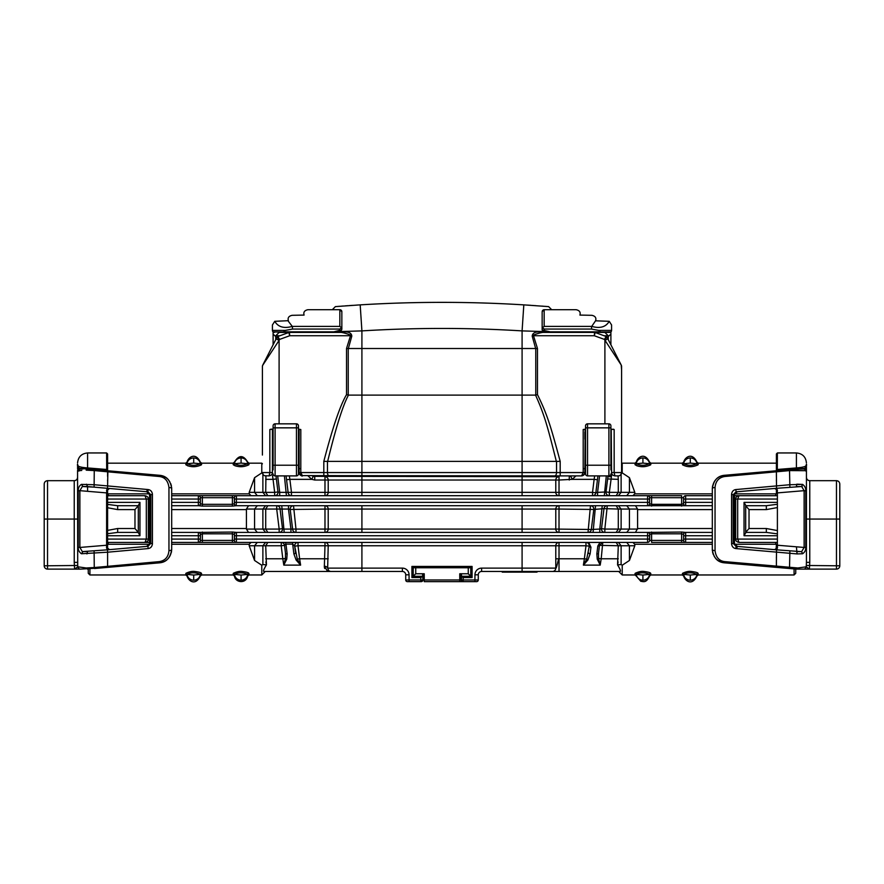<?xml version="1.0" encoding="UTF-8"?>
<svg xmlns="http://www.w3.org/2000/svg" width="884" height="884" viewBox="0 0 884 884"><rect width="100%" height="100%" fill="white"/><g stroke="black" fill="none" stroke-linecap="round" stroke-linejoin="round"><path stroke-width="1.33" d="M328.881 570.998L327.655 568.125L328.218 545.76A3.337 3.238 90 0 0 324.981 542.422L324.981 545.76L298.03 545.76L298.03 542.422L292.681 542.422L292.681 544.091L294.715 546.168A3.337 3.337 0 0 1 298.03 542.422M618.402 532.411L621.12 529.074L621.12 509.051L629.43 509.051L629.43 529.074L604.833 529.074L607.297 505.714L602.247 505.714L599.794 529.074L591.33 529.483L593.794 509.46L603.982 508.643L601.518 528.665L599.794 529.074L599.794 532.411L604.833 532.411L604.833 529.074L601.518 528.665A3.337 3.337 0 0 0 604.833 532.411M611.805 473.791L609.341 492.366L606.026 491.957L608.004 475.901L607.905 476.686L611.352 476.686L607.905 476.686M608.004 475.901L607.628 478.94L618.292 479.349L618.292 492.366L616.17 495.703M599.728 544.422A3.337 3.337 0 0 0 599.474 545.351L598.501 553.251L599.474 545.351A1.669 0.829 -173 0 1 597.816 545.992L596.844 553.881L597.23 559.13L600.203 565.119L601.186 558.776L598.545 558.456L600.203 565.119L583.396 565.119L587.871 560.036L590.125 553.881L590.943 547.207L588.744 542.422M232.404 532.035L236.404 532.411A2 2 0 0 0 234.404 534.411L234.404 540.422L202.37 540.422L202.37 542.422L198.359 542.422A2 2 0 0 0 200.37 540.422L200.513 534.411A2 1.856 90 0 0 198.668 532.411L232.404 532.035L232.404 542.422L236.404 542.422L171.684 542.422M149.54 542.422L108.257 542.422L149.54 542.422M281.278 542.422L281.211 545.76L284.526 545.351A3.337 3.337 0 0 0 281.211 542.422L281.41 542.422M585.97 542.422L585.97 545.76L589.285 546.168C589.131 543.759 588.026 542.511 585.97 542.422A3.337 3.337 0 0 0 585.97 542.422L586.015 542.422A3.337 3.337 0 0 1 586.799 542.533M587.352 542.422L588.169 542.422M593.44 542.422L600.921 542.422M601.849 542.422L602.789 542.422A3.337 3.337 0 0 0 601.021 542.931M712.316 532.411L685.641 532.411A2 2 0 0 0 683.63 534.411L683.63 540.422L649.596 540.422A2 2 0 0 1 647.596 542.422L236.404 542.422A2 2 0 0 1 234.404 540.422M649.596 540.422L649.74 534.411A2 1.856 90 0 0 647.895 532.411L681.63 532.035L681.63 542.422L685.641 542.422L651.596 542.422L651.596 533.803L681.63 533.803L683.63 534.411A2 2 0 0 1 685.641 532.411L685.641 542.422A2 2 0 0 1 683.63 540.422A2 2 0 0 0 685.641 542.422L712.316 542.422M736.074 497.471A3.337 3.337 0 0 0 735.676 499.04L735.676 539.085C735.565 540.798 736.681 541.914 739.013 542.422L775.743 542.422L775.743 544.257L776.395 544.246M776.395 499.04L737.687 499.04L737.687 539.085L739.013 542.422L776.395 542.422M171.684 495.703L236.404 495.703L232.404 495.703L232.404 504.322L202.37 504.322L200.37 503.714L200.37 497.703L202.37 497.703L202.37 506.101L198.668 505.714A2 1.856 -90 0 0 200.513 503.714M107.605 539.085L146.313 539.085L144.987 542.422C147.285 541.947 148.39 540.831 148.324 539.085L148.324 499.04C148.435 497.327 147.319 496.222 144.987 495.703L108.257 495.703L108.257 493.869L107.605 493.88M149.529 539.085L148.324 539.085A3.337 3.337 0 0 1 147.926 540.654A3.337 3.337 0 0 0 148.324 539.085L146.313 539.085L146.313 499.04L144.987 495.703L107.605 495.714M236.404 505.714A2 2 0 0 1 234.404 503.714L234.404 499.04L234.404 502.377L236.404 502.377L236.105 505.714L647.596 505.714L647.596 502.377L236.404 502.377L236.404 499.04L234.404 499.04L234.404 497.703A2 2 0 0 1 236.404 495.703L236.404 499.04L647.596 499.04L647.596 495.703L651.596 495.703L236.404 495.703A2 2 0 0 0 234.404 497.703L202.37 497.703L202.37 495.703L198.359 495.703A2 2 0 0 1 200.37 497.703M288.162 492.775L286.084 475.901L288.162 492.775A3.337 3.337 0 0 0 291.466 495.703L291.466 492.366L279.698 492.366L279.698 495.703L275.62 495.703M275.609 495.703L274.659 495.703L274.659 492.366L265.708 492.366L265.929 475.901M291.466 495.703L286.427 495.703L284.405 475.901M621.585 463.802L622.214 463.161L622.214 472.896L621.12 473.592L622.214 472.896L629.43 477.669L629.43 492.366L609.341 492.366L609.341 495.703A3.337 3.337 0 0 1 606.026 491.957L597.573 492.366L597.573 495.703L592.534 495.703L592.534 492.366L595.838 492.775L597.893 476.078M609.341 495.703L604.302 495.703L606.314 475.901M776.395 493.88L775.743 493.869L775.743 495.703L734.46 495.703L776.395 495.714M649.74 503.714A2 1.856 -90 0 1 647.895 505.714L685.332 505.714A2 1.856 -90 0 1 683.487 503.714L681.63 504.322L651.596 504.322L649.596 503.714A2 2 0 0 1 647.596 505.714L647.596 505.714A2 2 0 0 0 649.596 503.714L649.596 497.703L683.63 497.703A2 2 0 0 1 685.641 495.703L712.316 495.703M651.596 506.101L651.596 495.703L681.63 495.703L681.63 506.101M776.395 504.399L766.34 505.714L745.687 505.714L766.34 505.714L766.34 509.615L776.395 507.736M107.605 502.377L139.959 502.377L138.313 505.714L117.66 505.714L138.313 505.714L134.976 509.615L134.976 528.51L138.313 532.411L117.66 532.411L138.313 532.411L139.959 535.748L107.605 535.748M590.479 505.714L595.529 505.714L593.065 532.411L588.026 532.411L590.479 505.714A3.337 3.337 0 0 1 593.794 509.46L559.019 509.051L559.019 532.411A3.337 3.238 -90 0 1 555.782 529.074L522.09 529.074L522.09 509.051L555.782 509.051L555.782 529.074L591.33 529.483L593.794 509.46M293.521 505.714A3.337 3.337 0 0 0 290.206 509.46L292.67 529.483L290.206 509.46L288.471 509.051L290.935 529.074L284.206 529.074L282.482 528.665L280.018 508.643A3.337 3.337 0 0 0 276.703 505.714L276.703 509.051L288.471 509.051L288.471 505.714L293.521 505.714L295.974 529.074L290.935 529.074L290.935 532.411L295.974 532.411L295.974 529.074L324.981 529.074L324.981 505.714A3.337 3.238 90 0 1 328.218 509.051L522.09 509.051L522.09 505.714M276.305 505.736L281.753 505.714L284.206 532.411L279.167 532.411L279.167 529.074L265.708 529.074L265.708 509.051L267.83 505.714M171.684 505.714L198.359 505.714A2 2 0 0 0 200.37 503.714A2 2 0 0 1 198.359 505.714L198.359 495.703M712.316 499.04L683.63 499.04L683.63 497.703A2 2 0 0 1 685.641 495.703L685.641 505.714L712.316 505.714M629.43 477.669L634.811 492.366L634.789 493.869L632.889 495.703M682.68 464.94L686.382 466.321M687.664 466.52L688.249 466.586M696.89 462.056L698.205 463.161L698.205 464.476A1.337 1.304 180 0 1 696.89 463.382A6.674 6.519 180 0 0 690.305 457.956L690.305 463.106L683.873 463.702L683.73 462.056C684.713 457.614 691.918 451.58 696.89 462.056L696.747 463.702A1.337 1.271 -138.9 0 0 698.029 464.84L698.029 464.84C692.581 467.338 687.443 467.338 682.592 464.84L682.415 463.161L650.823 463.161L650.823 464.476A1.337 1.304 180 0 1 649.497 463.382L649.353 463.702C644.823 465.835 640.524 465.835 636.48 463.702L636.336 462.056C637.32 457.614 644.524 451.58 649.497 462.056L649.497 463.382A6.674 6.519 180 0 0 636.336 463.382A1.337 1.304 0 0 1 635.021 464.476L635.021 463.161L622.214 463.161M636.712 465.713L637.508 465.967M638.314 466.177L638.988 466.321M640.27 466.52L640.856 466.586M642.922 457.956L642.922 463.106L649.353 463.702A1.337 1.271 -138.9 0 0 650.646 464.84C645.198 467.338 640.049 467.338 635.198 464.84L635.021 464.476M795.744 571.628L795.744 569.064L795.744 573.296L794.075 574.965L794.075 568.92M89.925 568.92L89.925 574.965L185.795 574.965L185.795 573.661A1.337 1.304 -0 0 1 187.11 574.744A6.674 6.519 -0 0 0 193.695 580.18L193.695 575.031L200.127 574.423L200.27 576.081C195.265 586.578 188.115 580.49 187.11 576.081L187.253 574.423A1.337 1.271 41.1 0 0 185.972 573.285L185.972 573.285C189.474 571.661 192.436 571.064 194.856 571.484C198.801 571.97 200.988 572.567 201.408 573.285L201.585 574.965L233.177 574.965L233.177 573.661A1.337 1.304 -0 0 1 234.503 574.744A6.674 6.519 -0 0 0 241.078 580.18L241.078 575.031L247.52 574.423L247.664 576.081C245.984 584.125 235.21 582.644 234.503 576.081L234.647 574.423A1.337 1.271 41.1 0 0 233.354 573.285L233.354 573.285C236.868 571.661 239.829 571.064 242.238 571.484C246.194 571.97 248.382 572.567 248.802 573.285L248.979 574.965L261.786 574.965L261.786 565.241L262.88 564.544L266.438 564.887L265.708 545.76L267.83 542.422M621.12 564.544L622.214 565.241L621.12 564.544L621.12 545.76L629.43 545.76L629.43 560.467L622.214 565.241L621.12 564.544L617.562 564.887L618.292 545.76L621.12 545.76L618.402 542.422M616.17 532.411L618.292 529.074L618.292 509.051L621.12 509.051L618.402 505.714M314.737 480.023L314.737 476.686L313.201 476.343L559.019 476.686A3.337 3.238 -90 0 0 555.782 480.023L555.782 492.366L328.218 492.366A3.337 3.238 90 0 1 324.981 495.703L324.981 480.023L328.218 480.023A3.337 3.238 90 0 0 324.981 476.686L324.981 480.023L314.737 480.023L311.776 479.349L308.063 475.901M575.937 475.901L572.224 479.349L559.019 480.023L559.019 495.703A3.337 3.238 -90 0 1 555.782 492.366L592.534 492.366L594.125 479.349L597.44 479.758L597.849 476.432M254.57 560.467L249.189 545.76L254.57 545.76L254.57 560.467L261.786 565.241L262.88 564.544L262.88 545.76L265.598 542.422M267.83 495.703L265.708 492.366L262.88 492.366L262.88 474.255M267.83 532.411L265.708 529.074L262.88 529.074L262.88 509.051L265.598 505.714M265.056 567.163L266.427 564.898C263.741 569.285 262.924 571.473 263.973 571.462C265.73 571.462 265.73 571.462 263.973 571.462L263.94 571.462M328.406 570.688L330.539 571.462L263.973 571.462M330.539 571.462L402.386 571.462A3.337 3.337 0 0 1 405.723 574.799L405.723 579.97A1.669 1.669 0 0 0 407.391 581.639L420.828 581.639A1.669 1.669 -90 0 0 422.497 579.97L420.828 579.97L420.828 581.639M329.842 571.384L327.202 570.732L324.362 566.169L324.981 545.76L555.782 545.76A3.337 3.238 90 0 1 559.019 542.422L559.019 545.76L555.782 545.76L555.782 568.125L522.09 568.125L522.09 542.422M296.129 560.036A1.669 0.707 144.6 0 0 297.3 559.064L294.715 546.168L295.532 552.843A1.669 0.829 173 0 1 293.875 553.881L296.129 560.036L300.615 565.119L299.621 558.776L297.3 559.064L300.615 565.119L283.797 565.119L285.455 558.456L282.814 558.776L283.797 565.119L286.77 559.13L287.156 553.881A1.669 0.829 -7 0 1 285.499 553.251L284.526 545.351L285.952 544.091L285.41 542.422M285.499 553.251L285.455 558.456A1.669 0.807 17.7 0 0 286.77 559.13M281.222 542.422L283.057 542.986A3.337 3.337 0 0 0 282.758 542.798M587.871 560.036A1.669 0.707 35.4 0 1 586.7 559.064L584.379 558.776L583.396 565.119L586.7 559.064L589.285 546.168A3.337 3.337 0 0 0 589.252 545.119M588.91 544.179A3.337 3.337 0 0 0 587.617 542.853M589.285 546.168A1.669 0.829 7 0 0 590.943 547.207M600.015 542.422L597.816 545.992M596.844 553.881A1.669 0.829 -173 0 0 598.501 553.251L598.545 558.456A1.669 0.807 162.3 0 1 597.23 559.13M618.292 558.776L601.186 558.776L602.789 542.422L599.474 545.351L618.292 545.76L616.17 542.422M618.071 475.901L618.292 479.349M618.402 495.703L621.12 492.366L621.12 474.255M632.889 542.422L634.789 544.257L634.811 545.76L629.43 545.76L626.712 542.422M739.013 495.703C736.715 496.189 735.61 497.294 735.676 499.04L737.687 499.04L739.013 495.703A3.337 3.337 0 0 0 738.416 495.758M634.811 492.366L629.43 492.366L626.712 495.703M634.811 545.76L629.43 560.467M635.452 532.411L637.607 528.51L637.585 509.051L635.452 505.714M776.395 533.726L766.34 532.411L745.687 532.411L766.34 532.411L766.34 528.51L776.395 530.389M618.712 571.462L622.214 574.965L622.214 565.241M622.214 574.965L635.021 574.965L635.021 573.661A1.337 1.304 -0 0 1 636.336 574.744A6.674 6.519 -0 0 0 642.922 580.18L642.922 575.031L649.353 574.423L649.497 576.081C646.215 583.462 643.176 581.451 640.801 581.296L636.336 576.081L636.491 574.423A1.337 1.271 41.1 0 0 635.198 573.285L635.198 573.285C638.734 571.661 641.707 571.064 644.104 571.484C648.027 571.97 650.215 572.567 650.646 573.285L650.823 574.965L682.415 574.965L682.415 573.661A1.337 1.304 -0 0 1 683.73 574.744A6.674 6.519 -0 0 0 690.305 580.18L690.305 575.031L696.747 574.423L696.89 576.081C691.885 586.578 684.735 580.49 683.73 576.081L683.873 574.423A1.337 1.271 41.1 0 0 682.592 573.285L682.592 573.285C686.094 571.661 689.056 571.064 691.465 571.484C695.421 571.97 697.609 572.567 698.029 573.285L698.205 574.965L794.075 574.965M642.922 580.18A6.674 6.519 -0 0 0 649.497 574.744A1.337 1.304 180 0 1 650.823 573.661L650.646 573.285A1.337 1.271 138.9 0 0 649.353 574.423C647.994 573.329 640.955 571.429 636.491 574.423L642.922 575.031M234.404 503.714L232.404 504.322L232.404 506.101L202.37 506.101M234.26 503.714A2 1.856 -90 0 0 236.105 505.714L232.404 506.101M246.415 509.051L254.57 509.051L254.57 529.074L246.415 529.074L246.415 509.051L248.548 505.714M280.018 508.643L282.482 528.665L279.167 529.074L276.703 509.051L254.57 509.051L257.288 505.714M262.415 463.802L261.786 463.161L261.786 472.896L262.88 473.592L261.786 472.896L254.57 477.669L249.189 492.366L249.211 493.869L251.111 495.703M254.57 477.669L254.57 492.366L257.288 495.703M249.189 545.76L249.211 544.257L251.111 542.422M265.708 558.776L282.814 558.776L281.211 545.76L254.57 545.76L257.288 542.422M107.605 542.422L108.257 542.422L108.257 544.257L107.605 544.246M107.605 530.389L117.66 528.51L117.66 532.411L107.605 533.726M246.415 529.074L248.548 532.411M647.596 542.422L647.596 532.411L236.105 532.411A2 1.856 90 0 0 234.26 534.411L234.404 534.411M200.513 534.411L202.37 533.803L232.404 533.803L234.26 534.411M198.359 542.422L198.359 532.411L171.684 532.411M594.545 476.686L594.125 479.349L572.224 479.349L570.799 476.343L569.462 476.675M585.539 468.863L583.915 468.675L585.363 468.675M599.595 475.901L597.573 492.366L595.838 492.775A3.337 3.337 0 0 1 592.534 495.703M277.687 475.901L279.698 492.366L277.974 491.957A3.337 3.337 0 0 1 274.659 495.703M249.189 492.366L262.88 492.366L265.598 495.703M149.529 506.488A3.337 3.337 0 0 0 148.324 509.051A3.337 0.564 180 0 0 149.518 509.482M149.518 528.643A3.337 0.564 0 0 0 148.324 529.074L148.324 529.074A3.337 3.337 0 0 0 149.529 531.638A3.337 3.337 0 0 1 148.324 529.074M236.404 532.411L236.404 539.085L649.596 539.085L649.596 535.748L234.404 535.748L234.404 539.085L236.404 539.085L236.404 542.422M647.596 495.703A2 2 0 0 1 649.596 497.703M683.63 499.04L683.487 503.714M685.641 505.714A2 2 0 0 1 683.63 503.714M647.596 532.411A2 2 0 0 1 649.596 534.411M649.74 534.411L651.596 533.803L651.596 532.035M681.63 532.035L685.332 532.411A2 1.856 90 0 0 683.487 534.411M649.596 499.04L649.596 502.377L647.596 502.377L647.596 499.04L649.596 499.04M637.585 529.074L629.43 529.074L626.712 532.411M522.09 532.411L522.09 529.074L324.981 529.074L324.981 532.411A3.337 3.238 90 0 0 328.218 529.074L328.218 509.051L290.206 509.46M559.019 505.714A3.337 3.238 -90 0 0 555.782 509.051L559.019 509.051L559.019 505.714M616.17 505.714L618.292 509.051L603.982 508.643A3.337 3.337 0 0 1 607.297 505.714L607.695 505.736M637.585 509.051L629.43 509.051L626.712 505.714M266.438 564.887L265.885 561.926M275.996 475.901L277.974 491.957L274.659 492.366L273.057 479.349L276.372 478.94L275.996 475.901M272.504 475.791L273.057 479.349L265.708 479.349M299.135 468.907L298.461 468.863M312.472 475.901L313.201 476.343L311.776 479.349L289.875 479.349L289.333 475.901M107.605 504.399L117.66 505.714L117.66 509.615L107.605 507.736M187.485 465.713L188.27 465.967M189.088 466.177L189.762 466.321M191.043 466.52L191.629 466.586M200.27 462.056L201.585 463.161L201.585 464.476A1.337 1.304 180 0 1 200.27 463.382A6.674 6.519 180 0 0 193.695 457.956L193.695 463.106L187.253 463.702L187.11 462.056C188.093 457.614 195.298 451.58 200.27 462.056L200.127 463.702A1.337 1.271 -138.9 0 0 201.408 464.84L201.408 464.84C195.972 467.338 190.822 467.338 185.972 464.84L185.795 463.161L107.605 463.161M234.868 465.713L235.663 465.967M236.47 466.177L237.144 466.321M238.426 466.52L239.012 466.586M247.664 462.056L248.979 463.161L248.979 464.476A1.337 1.304 180 0 1 247.664 463.382A6.674 6.519 180 0 0 241.078 457.956L241.078 463.106L234.647 463.702L234.503 462.056C238.89 454.829 243.277 454.829 247.664 462.056L247.509 463.702A1.337 1.271 -138.9 0 0 248.802 464.84L248.802 464.84C243.354 467.338 238.205 467.338 233.354 464.84L233.177 463.161L201.585 463.161M89.925 574.965L88.256 573.296L88.256 569.064M618.944 567.163L617.573 564.898L618.115 561.926M556.456 571.462L557.528 571.462M600.777 561.451L600.656 562.213M552.71 571.462L536.5 571.462M617.562 564.887C620.259 569.285 621.076 571.473 620.027 571.462C618.27 571.462 618.27 571.462 620.027 571.462L552.533 571.462L559.019 571.462L559.019 545.76L585.97 545.76L584.379 558.776L559.019 558.776C558.6 557.274 556.533 569.23 555.782 568.125A3.337 3.238 90 0 1 552.533 571.462L481.614 571.462A3.337 3.337 0 0 0 478.277 574.799L478.277 579.97A1.669 1.669 0 0 1 476.609 581.639L463.172 581.639L463.172 579.97L461.503 579.97A1.669 1.669 90 0 0 463.172 581.639L459.757 581.639L463.172 581.639M422.552 573.76L424.243 573.76L424.243 579.97L422.906 579.97A1.669 1.669 90 0 1 421.237 581.639A1.669 1.669 90 0 0 422.906 579.97L422.552 573.76L415.734 573.76L411.922 577.572L411.922 566.423L413.292 567.749L470.708 567.749L472.078 566.423L411.922 566.423M461.503 576.147L461.503 579.97L424.243 579.97L424.243 581.639L459.757 581.639L459.757 573.76L461.448 573.76L461.503 576.147L463.172 577.572L463.172 579.97L474.94 579.97L474.94 581.639M324.362 566.18A3.337 1.934 6.7 0 1 327.655 568.125L402.386 568.125A6.674 6.674 0 0 1 409.06 574.799L409.06 579.97L420.828 579.97L420.828 577.572L422.497 576.147M468.266 567.749L468.266 573.76L472.078 577.572L463.172 577.572M461.094 573.76L461.094 579.97A1.669 1.669 90 0 0 462.763 581.639M468.266 573.76L461.448 573.76M533.671 571.462L533.671 572.125L525.914 572.125L525.914 571.462L525.394 572.125L520.566 572.125L520.93 571.462L520.588 572.125M530.179 572.125L530.179 571.462L529.428 572.125M533.671 572.125L533.406 571.462L531.063 571.462L531.063 572.125L530.952 571.462L530.975 572.125M536.245 571.462L536.245 572.125L536.997 571.462L533.593 571.462M528.698 571.462L528.345 572.125M524.079 572.125L524.079 571.462L523.869 572.125M515.361 571.462L515.361 572.125L512.864 572.125M520.831 571.462L520.831 572.125L515.361 572.125M502.499 572.125L502.278 571.462L502.499 572.125M502.311 571.462L502.311 572.125L506.51 572.125M510.786 571.462L510.786 572.125L505.924 572.125L505.924 571.462M513.471 571.462L513.471 572.125L511.173 572.125L511.173 571.462M515.096 572.125L514.808 571.462M518.588 571.462L518.201 572.125M536.245 572.125L533.593 572.125M537.306 571.462L536.5 572.125M505.029 571.462L505.029 572.125M506.333 571.462L506.333 572.125M509.151 571.462L509.151 572.125M509.46 571.462L509.46 572.125M510.212 571.462L510.212 572.125M513.029 571.462L513.029 572.125M525.494 571.462L525.494 572.125M324.362 566.169L324.317 566.976M324.428 567.727L324.715 568.534M300.604 565.119L283.797 565.119L283.267 561.716M262.88 564.544L261.786 565.241M265.598 532.411L262.88 529.074L254.57 529.074L257.288 532.411M328.671 570.887A3.337 2.685 -61.4 0 0 327.202 570.732M588.468 552.843A1.669 0.829 7 0 0 590.125 553.881M415.734 567.749L415.734 573.76M585.539 468.619L584.91 468.675M585.539 468.122A2.674 2.674 0 0 1 584.865 468.498A2.674 2.674 0 0 0 585.539 468.122M571.44 475.957L569.263 476.686L569.263 480.023M522.09 476.686L559.019 476.686L559.019 480.023L522.09 480.023L522.09 475.901L581.528 475.901C583.661 475.603 584.766 474.487 584.865 472.564L585.131 429.182M138.313 505.261L138.313 532.875M138.313 505.781L138.313 532.345M144.987 542.422A3.337 3.337 0 0 0 145.584 542.367A3.337 3.337 0 0 1 144.987 542.422M193.695 463.106L200.127 463.702C195.585 465.835 191.298 465.835 187.253 463.702A1.337 1.271 -41 0 1 185.972 464.84M241.078 463.106L247.509 463.702C242.978 465.835 238.691 465.835 234.647 463.702A1.337 1.271 -41 0 1 233.354 464.84M299.135 468.498A2.674 2.674 90 0 1 298.925 468.409A2.674 2.674 90 0 0 299.135 468.498A2.674 2.674 0 0 1 298.461 468.122A2.674 2.674 90 0 0 298.516 468.166A2.674 2.674 90 0 1 298.461 468.122M361.91 495.703L361.91 480.023L328.218 480.023L328.218 492.366L291.466 492.366L289.875 479.349L286.56 479.758M734.482 509.482A3.337 0.564 180 0 0 735.676 509.051A3.337 3.337 0 0 0 734.471 506.488A3.337 3.337 0 0 1 735.676 509.051M736.56 541.339A3.337 3.337 0 0 1 736.096 540.71A3.337 3.337 0 0 0 736.56 541.339M776.395 539.085L735.676 539.085A3.337 3.337 0 0 0 735.786 539.914A3.337 3.337 0 0 1 735.676 539.085L734.471 539.085M734.471 531.638A3.337 3.337 0 0 0 735.676 529.074A3.337 0.564 0 0 0 734.482 528.643M198.359 532.411A2 2 0 0 1 200.37 534.411M147.44 496.786A3.337 3.337 0 0 1 147.904 497.416M148.214 498.211A3.337 3.337 0 0 1 148.324 499.04L149.529 499.04M776.395 535.748L744.041 535.748L745.687 532.875L745.687 505.261L744.041 502.377L776.395 502.377M745.687 532.345L749.024 528.51L749.024 509.615L745.687 505.781M241.078 575.031L234.647 574.423C239.056 571.429 246.172 573.318 247.52 574.423A1.337 1.271 139 0 1 248.802 573.285M193.695 575.031L187.253 574.423C191.673 571.429 198.778 573.318 200.127 574.423A1.337 1.271 139 0 1 201.408 573.285M690.305 575.031L683.873 574.423C688.293 571.429 695.399 573.318 696.747 574.423A1.337 1.271 139 0 1 698.029 573.285M690.305 463.106L696.747 463.702C692.205 465.835 687.918 465.835 683.873 463.702A1.337 1.271 -41 0 1 682.592 464.84M642.922 463.106L636.48 463.702A1.337 1.271 -41 0 1 635.198 464.84M307.267 332.395L305.809 332.395A3.337 3.337 0 0 1 305.82 332.395L305.809 332.395A3.337 3.337 0 0 0 305.809 332.395L311.146 332.395M299.101 429.381L299.135 472.564C299.234 474.487 300.35 475.603 302.472 475.901L300.803 472.564L323.809 472.564L323.809 461.382C332.627 427.513 340.196 405.27 346.528 394.64L346.528 348.506L350.495 335.732L289.709 335.732L279.598 339.412L277.488 337.754A1.669 1.282 138.5 0 1 278.206 337.113L277.83 336.506A1.669 1.669 0 0 0 276.924 337.312L279.598 339.412L277.83 336.506L288.847 332.494A1.669 1.669 0 0 1 289.411 332.395A1.669 1.669 0 0 0 288.836 332.494L289.709 335.732L289.411 332.395L340.605 332.395C342.859 332.24 353.291 335.589 350.495 335.732L351.788 336.196C351.589 332.605 347.909 331.235 340.738 332.086L327.522 332.395A3.337 3.227 90 0 1 327.522 332.395L327.522 332.395M297.123 332.395L302.472 332.395A3.337 3.337 0 0 0 302.45 332.395A3.337 3.337 0 0 1 302.472 332.395L302.45 332.395A3.337 3.337 0 0 1 302.472 332.395L301.135 332.395A2.674 2.674 0 0 1 301.135 332.395L300.704 332.428M305.82 332.395L305.809 332.395A3.337 3.337 0 0 0 305.809 332.395A3.337 3.337 0 0 1 305.82 332.395L306.505 332.395M619.419 475.691L618.247 475.901A3.337 3.337 0 0 0 621.585 472.564L621.585 366.573A3.337 3.337 153 0 0 621.22 365.059L607.076 337.312L606.523 337.754A1.669 1.282 -138.5 0 0 605.794 337.113L604.402 339.412L606.302 337.931M609.297 341.666L610.126 343.301M614.479 351.832L617.673 358.097M617.806 358.363L612.303 347.556M610.899 429.182L614.159 429.513L611.231 429.182L611.573 472.564C611.452 474.266 612.568 475.382 614.91 475.901L614.159 472.564L611.573 472.564L611.573 468.807M621.165 364.959L604.402 339.412L594.291 335.732L594.589 332.395L594.291 335.732L533.505 335.732L537.472 348.506L537.472 394.64C547.174 414.298 550.555 425.513 560.191 461.382L560.191 472.564L583.197 472.564L583.197 429.513L585.539 429.182M618.247 475.901L614.91 475.901M301.113 475.614L554.699 475.901A3.337 1.834 90 0 0 556.533 472.564L560.191 472.564L560.191 475.901M269.09 475.901C271.432 475.371 272.548 474.255 272.427 472.564L269.841 472.564L269.09 475.901L264.581 475.691M620.723 474.796L621.585 472.564L621.585 455.039M621.585 366.573L621.585 369.844L621.22 365.059A3.337 3.337 153 0 1 621.585 366.573L621.408 365.501M621.585 472.564L614.159 472.564L614.159 429.513L613.176 429.182M262.415 455.05L262.415 366.573A3.337 3.337 0 0 1 262.78 365.059L276.924 337.312M265.752 475.901A3.337 3.337 0 0 1 262.415 472.564A3.337 3.337 0 0 0 265.752 475.901M270.824 429.182L273.101 429.182L273.101 465.216L273.101 425.845A2 2 0 0 1 275.101 423.834L296.46 423.834L296.46 475.901L275.101 475.901L275.101 423.834M279.101 423.834L279.101 340.373L262.636 365.401M272.769 429.182L269.841 429.513L269.841 472.564L262.415 472.564L263.277 474.796M272.427 472.564L272.427 429.513M298.461 429.182L300.803 429.513L300.803 472.564L299.135 472.752M299.135 434.42L299.135 429.513L300.803 429.513M299.135 435.635L299.135 431.712M578.191 332.395L578.18 332.395A3.337 3.337 0 0 1 578.191 332.395L578.191 332.395A3.337 3.337 0 0 1 578.191 332.395L578.191 332.395A3.337 3.337 0 0 1 578.191 332.395L577.606 332.395M605.794 337.113L606.17 336.506L607.076 337.312A1.669 1.669 0 0 0 606.17 336.506L595.153 332.494A1.669 1.669 0 0 0 594.589 332.395L543.395 332.395L610.855 331.931M556.489 332.395A3.337 3.227 90 0 0 556.478 332.395L559.395 332.395M559.484 332.395L562.953 332.395M581.528 332.395A3.337 3.337 0 0 1 581.55 332.395L581.55 332.395A3.337 3.337 0 0 0 581.528 332.395L582.202 332.395M584.865 431.978L584.865 439.182M606.17 336.506L607.076 337.312M605.054 338.34L605.396 337.776M594.291 335.732L595.12 332.66M583.197 472.564L584.865 472.564L583.197 472.564L581.528 475.901M560.191 461.382L323.809 461.382M556.456 461.846C547.494 426.066 544.389 414.784 535.549 395.104L348.451 395.104C342.76 405.646 335.787 427.889 327.544 461.846M535.549 395.104L537.472 394.64M537.472 348.506L346.528 348.506M543.395 332.395L543.262 332.086C536.091 331.246 532.411 332.616 532.212 336.196L533.505 335.732C530.698 335.589 541.174 332.229 543.395 332.395M535.715 348.738L532.212 336.196M332.318 309.709L335.368 306.626L332.318 309.709L335.368 306.626L360.186 304.869L361.91 330.892C415.303 327.621 468.697 327.621 522.09 330.892L546.997 331.655M356.694 305.091L360.186 304.869C414.729 301.521 469.271 301.521 523.814 304.869L522.09 330.892L522.09 472.564L556.533 472.564L556.533 461.846M523.814 304.869L548.378 306.604M547.34 306.527L545.306 306.361M543.207 306.207L541.991 306.107M535.682 305.654L534.544 305.577M533.229 305.477L532.566 305.433M352.639 305.356L350.639 305.488M346.948 305.753L345.224 305.875M343.323 306.019L341.589 306.14M339.81 306.284L337.732 306.439M469.338 302.637A1334.895 1334.895 0 0 0 468.631 302.626A1334.895 1334.895 0 0 0 425.248 302.472A1334.895 1334.895 0 0 0 417.491 302.582L411.966 302.704M531.074 305.334L527.339 305.091M415.535 302.626L414.242 302.648M346.749 305.765L348.208 305.665M349.302 305.588L350.826 305.477M337.003 331.655L361.91 330.892L361.91 472.564L522.09 472.564L522.09 475.901M351.788 336.196L348.285 348.738M346.528 394.64L348.451 395.104M300.814 473.073L301.013 474.211M299.356 473.769L299.157 472.995M548.632 306.626L551.682 309.709M584.865 472.564L583.981 474.83M806.429 519.063L809.766 519.063L809.766 480.686L836.463 480.686C838.485 480.885 839.601 482.001 839.8 484.023L839.8 565.782L836.463 565.782L836.463 569.119A3.337 3.337 0 0 0 839.8 565.782M809.247 569.119L836.463 569.119L809.247 569.119M796.462 569.119L724.504 562.832C717.488 562.069 713.421 557.638 712.316 549.539L712.316 488.598A2.674 1.083 -0 0 1 715.046 487.515C715.631 481.117 718.88 477.448 724.792 476.498L789.744 470.586L806.429 470.708L806.429 562.379L809.766 562.379L809.413 569.119L806.175 566.81L797.821 567.981L796.462 569.119L836.463 569.119M798.418 569.119L791.744 568.71M776.395 471.946L776.517 488.311L736.018 491.847L735.908 489.559C733.389 489.891 731.941 491.482 731.565 494.311L731.565 543.826C731.963 546.655 733.411 548.235 735.908 548.577L797.081 553.925L796.418 546.809M712.581 485.935L712.316 488.598C713.056 480.874 717.123 476.432 724.504 475.294L796.418 469.006L796.407 467.923L777.39 469.47A1.006 0.751 180 0 0 776.395 470.222L776.395 476.41M803.545 569.119A2.674 2.652 -90 0 0 806.175 566.81L806.296 565.473L836.463 565.782L836.463 480.686M797.821 567.981L724.792 561.627C719.178 560.997 715.929 557.329 715.046 550.61L715.046 487.515M806.429 562.379L806.296 565.473M774.583 488.476L776.174 489.305A1.669 1.669 -0 0 0 774.583 488.476L777.124 489.449L777.39 492.896L804.131 490.675A1.669 0.718 0 0 1 805.733 491.184C805.965 488.355 804.915 486.078 802.584 484.377L789.744 484.73L735.908 489.559M797.081 553.925L802.584 553.749C804.849 552.279 805.899 550.003 805.733 546.942L805.733 491.184M776.395 561.837L776.517 549.826L801.633 551.671L804.131 547.45L777.39 545.229L777.456 547.726L774.583 549.649L744.682 547.041M734.427 543.295A1.669 0.586 0.1 0 1 734.46 543.406L734.46 494.731A1.669 0.586 -0.1 0 0 734.427 494.62L734.427 543.505A1.669 0.586 0.1 0 0 734.46 543.406C734.383 544.643 735.333 545.638 737.311 546.389L734.427 543.505L733.179 543.406L736.018 546.279L776.517 549.826M774.583 549.649L777.124 548.677A1.006 0.619 -150.1 0 0 776.174 548.82A1.669 1.669 0 0 1 774.693 549.66M777.456 547.726L777.124 548.677M800.937 551.561L796.418 551.561M777.456 490.399L776.395 490.056L776.395 493.294L777.39 492.896L777.39 545.229L776.395 544.831L776.174 548.82M788.296 469.713L798.175 469.006L796.418 469.006L796.418 452.951L777.39 452.951L776.395 453.956L776.395 470.763M776.395 472.62L776.395 476.288M776.395 479.924L776.395 481.007L776.395 479.924M776.395 490.885L776.395 493.294M776.395 545.892L776.395 548.069M776.395 557.119L776.395 558.224L776.395 557.119M776.395 566.456L776.395 561.716M777.39 452.951L777.301 470.675M785.843 568.202L781.412 567.815M776.395 566.335L775.622 567.307M775.721 567.318L775.124 567.263M738.836 564.08L761.08 566.036M736.018 491.847L733.179 494.731L734.427 494.62L737.311 491.736L769.842 488.896M774.936 488.443L737.311 491.736C734.703 493.095 733.753 494.09 734.46 494.731A1.669 0.586 -0.1 0 1 734.427 494.83M731.565 543.826L733.179 543.406L733.179 494.731L731.565 494.311M796.705 484.222L796.429 486.565L800.937 486.565L776.517 488.311M777.124 489.449A1.006 0.619 150.1 0 1 776.174 489.305L776.395 490.056L776.174 489.305M802.252 486.697L800.937 486.565L801.633 486.454L804.131 490.675L804.131 547.45A1.669 0.718 0 0 0 805.733 546.942M763.014 471.923L725.587 475.205M789.887 487.139L789.511 469.614L803.379 469.006A2.674 2.641 90 0 1 805.976 471.216L806.429 464.266C807.512 466.089 804.164 467.304 796.407 467.923L796.407 467.923M801.711 469.006L798.495 469.006M797.821 470.144L796.462 469.006L804.915 468.387L806.429 464.266C806.429 462.542 806.429 462.542 806.429 464.266L806.429 464.929M806.429 465.757L806.429 470.708A2.674 2.575 0 0 0 804.915 468.387M806.429 464.277L806.429 470.708M799.998 469.006L801.788 469.006M803.335 469.006L802.263 469.006M801.854 469.006L799.976 469.006M797.081 484.2L802.595 484.41M712.581 552.202L713.289 554.533M716.062 558.798L717.675 560.224M719.211 561.218L719.764 561.506M722.151 562.412L724.504 562.832L724.792 561.627M774.87 470.896L724.504 475.294C717.631 475.89 713.565 480.321 712.316 488.598L712.316 549.539A2.674 1.083 0 0 0 715.046 550.61M722.184 475.714L720.084 476.465M718.338 477.437L717.786 477.813M716.062 479.327L714.604 481.128M776.395 471.802L776.13 470.785M736.018 546.279L735.908 548.577M737.311 546.389L737.123 547.351M802.584 484.377L801.633 486.454M800.937 486.565L796.418 486.565M802.584 553.749L801.633 551.671M44.2 519.063L44.2 484.023C44.399 482.001 45.515 480.885 47.537 480.686L47.537 565.782L44.2 565.782L44.2 519.063L74.234 519.063L74.234 480.686L47.537 480.686M97.273 469.857L87.582 469.006L87.604 467.934C79.969 467.382 76.621 466.166 77.571 464.266L77.571 464.266C77.571 462.542 77.571 462.542 77.571 464.266L79.085 468.387A2.674 2.575 180 0 0 77.571 470.708L77.704 565.473L47.537 565.782L47.537 569.119A3.337 3.337 0 0 1 44.2 565.782A3.337 3.337 0 0 0 47.537 569.119A3.337 3.337 0 0 1 44.2 565.782A3.337 3.337 0 0 0 47.537 569.119L80.455 569.119A2.674 2.652 -90 0 1 77.825 566.81L74.588 569.119L74.234 562.379L74.234 519.063L77.571 519.063M87.582 460.332L87.582 467.912L87.582 452.951L106.61 452.951L107.605 453.956L107.605 471.713M86.455 484.211L87.571 486.565L83.063 486.565L94.113 487.139L87.571 486.565L87.582 491.316M102.588 567.815L80.455 569.119M77.571 470.708L81.748 470.465M79.825 470.73L78.61 471.006M87.582 470.189L86.367 470.155M147.982 546.279L148.092 548.577C150.623 548.235 152.059 546.655 152.435 543.826L152.435 494.311C152.103 491.537 150.656 489.957 148.092 489.559L94.256 484.73L81.427 484.377C79.151 485.857 78.101 488.123 78.267 491.184L78.267 546.942C78.035 549.771 79.085 552.036 81.416 553.749L107.605 552.202L107.483 549.826L147.982 546.279L150.821 543.406L149.573 543.505A1.669 0.586 179.9 0 1 149.54 543.406L149.54 543.406A1.669 0.586 179.9 0 1 149.573 543.295M107.605 476.41L107.605 470.222A1.006 0.751 0 0 0 106.61 469.47L87.604 467.934M107.605 479.901L107.605 481.007L107.605 479.901M106.876 548.677A1.006 0.619 -29.9 0 1 107.826 548.82A1.669 1.669 0 0 0 109.406 549.649L106.876 548.677L106.544 547.726L107.605 548.08L107.605 490.056L109.417 488.476A1.669 1.669 0 0 0 108.61 488.609M107.605 558.213L107.605 557.119L107.605 558.213M107.605 566.456L107.605 561.716M107.605 476.288L107.605 471.802L159.208 476.498C164.822 477.128 168.07 480.797 168.954 487.515L168.954 550.61C168.369 557.008 165.12 560.688 159.208 561.627L107.605 566.335L107.605 561.837M107.605 547.262L107.605 490.056L107.605 493.294L106.61 492.896L106.876 489.449A1.006 0.619 29.9 0 0 107.826 489.305L106.544 490.399M107.605 470.763L107.605 454.553M109.13 470.896L106.699 470.675L106.61 452.951M108.843 470.863L159.496 475.294C166.512 476.056 170.579 480.487 171.684 488.598L171.684 549.539C170.943 557.263 166.877 561.694 159.496 562.832L94.489 568.523L94.256 567.539L86.179 567.981L77.825 566.81L77.704 565.473M142.777 473.835L126.445 472.41M94.489 469.614L94.256 470.586L86.179 470.144L87.582 469.006L107.87 470.785L107.605 485.924L107.483 488.311L94.113 487.139L94.256 470.586L107.605 471.802M106.544 547.726L106.61 545.229L107.605 544.831M81.416 484.377L83.063 486.565L82.367 486.454L79.869 490.675L106.61 492.896L106.61 545.229L79.869 547.45A1.669 0.718 180 0 1 78.267 546.942M86.919 553.925L87.571 551.561L83.063 551.561L107.483 549.826M81.416 553.749L83.063 551.561M82.367 551.671L79.869 547.45L79.869 490.675A1.669 0.718 180 0 0 78.267 491.184M107.826 548.82L107.605 548.08L109.417 549.649M109.075 567.241L107.87 567.351L107.605 566.335L94.256 567.539L94.113 550.986M107.704 567.362L159.529 562.832L159.208 561.627M124.633 565.882L141.175 564.434M82.367 486.454L87.582 486.565M82.212 469.006L82.952 469.006M81.814 469.006L81.074 469.006M82.278 469.006L80.61 469.006A2.674 2.641 90 0 0 78.024 471.216M87.582 469.006L85.825 469.006M79.085 468.387L87.538 469.006M152.435 543.826L150.821 543.406L150.821 494.731L149.573 494.62L149.573 543.505L146.689 546.389L139.86 546.986M107.483 488.311L147.982 491.847L150.821 494.731L152.435 494.311M106.876 489.449L109.417 488.476L146.689 491.736L149.573 494.62A1.669 0.586 -179.9 0 0 149.54 494.731L149.54 494.731A1.669 0.586 -179.9 0 0 149.573 494.83M109.064 549.682L146.689 546.389C149.241 545.074 150.192 544.08 149.54 543.406L149.54 494.731C149.617 493.482 148.667 492.487 146.689 491.736L146.877 490.775M107.605 566.335L107.605 552.202L148.092 548.577M147.982 491.847L148.092 489.559M171.419 485.924L170.711 483.592M167.938 479.327L166.325 477.901M164.8 476.918L164.236 476.62M161.849 475.714L159.496 475.294L159.208 476.498M161.816 562.423L163.927 561.66M167.938 558.798L169.33 557.108M171.419 552.202L171.684 549.539A2.674 1.083 180 0 1 168.954 550.61M86.179 567.981L87.538 569.119M610.59 332.108A2 2 0 0 0 611.573 330.395A2 2 0 0 1 609.562 332.395L582.865 332.395A2.674 2.674 0 0 0 582.865 332.395L582.854 332.395M587.54 332.395L604.833 332.395M576.379 332.395L577.097 332.395M600.457 331.809L600.103 332.395L600.457 331.809L598.733 330.395L591.54 329.058L544.157 329.058L542.433 327.666L542.157 330.075L550.08 331.809L549.561 332.329A2 2 0 0 0 550.08 332.395L550.08 331.809L600.457 331.809M549.55 332.329L542.157 330.075M543.34 309.875L544.157 309.709L544.157 326.395L591.727 326.395L595.617 320.693C596.468 317.82 595.208 316.03 591.827 315.312L579.904 315.08C580.755 312.207 579.495 310.417 576.114 309.709L544.157 309.709L542.157 311.709L542.157 327.743M542.157 311.709L542.157 329.997M542.279 310.991L542.699 310.328M544.157 326.395L542.433 327.666M595.993 320.826L609.253 321.312L611.573 324.947L611.573 330.395L598.733 330.395M610.899 331.887L610.899 344.815M610.899 469.89L610.899 425.845A2 2 0 0 0 608.899 423.834L587.54 423.834L587.54 475.901L608.899 475.901L608.899 423.834A2 2 0 0 1 610.899 425.845M608.236 339.567L608.236 335.754L604.866 332.395M587.54 423.834A2 2 0 0 0 585.539 425.845L585.539 473.901A2 2 0 0 0 587.54 475.901A2 2 0 0 1 585.539 473.901M610.899 473.901A2 2 0 0 1 608.899 475.901M591.727 326.395C600.037 328.726 605.871 327.036 609.253 321.312M341.567 327.666L339.843 326.395L292.46 326.395L292.46 329.058L339.843 329.058L341.567 327.666L341.843 328.936A2 1.414 180 0 1 339.843 330.351L340.274 330.892L334.45 332.329L333.92 331.809L333.92 332.395L273.101 331.887L273.101 344.815M273.101 469.89L273.101 427.845L298.461 427.845L298.461 473.901A2 2 0 0 1 296.46 475.901M273.145 331.931L301.146 332.395M309.853 332.395L309.146 332.395M296.46 332.395L279.167 332.395M298.361 332.395L283.897 332.395L283.543 331.809L283.897 332.395M340.274 330.892A2 2 0 0 0 341.843 328.936L341.843 311.709L339.843 309.709A2 2 0 0 1 341.743 311.069A2 2 0 0 0 339.843 309.709L307.886 309.709C304.505 310.417 303.245 312.207 304.096 315.08L292.173 315.312C288.792 316.03 287.532 317.82 288.383 320.693L274.747 321.312C278.128 327.036 283.963 328.726 292.272 326.395L288.007 320.826M341.843 327.743L341.843 311.709A2 2 0 0 0 341.788 311.245A2 2 0 0 1 341.843 311.709M292.46 329.058L285.267 330.395L283.543 331.809L333.92 331.809L339.843 330.351L339.843 329.058M273.101 331.887L274.438 332.395A2 2 0 0 1 272.427 330.395L272.427 324.947L274.747 321.312M275.764 339.567L275.764 335.754L279.134 332.395M298.461 425.845A2 2 0 0 0 296.46 423.834A2 2 0 0 1 298.461 425.845L298.461 427.845M273.101 473.901A2 2 0 0 0 275.101 475.901A2 2 0 0 1 273.101 473.901M272.427 330.395A2 2 0 0 0 273.399 332.108A2 2 0 0 1 272.427 330.395L285.267 330.395M522.09 495.703L522.09 480.023L361.91 480.023L361.91 476.686M361.91 532.411L361.91 505.714M361.91 571.462L361.91 542.422M420.828 577.572L411.922 577.572M522.09 571.462L522.09 568.125L481.614 568.125A6.674 6.674 0 0 0 474.94 574.799L474.94 579.97L478.277 579.97A1.669 1.669 0 0 1 476.609 581.639M472.078 566.423L472.078 577.572M583.385 565.119L600.192 565.119M775.743 493.869L734.593 493.869M712.316 493.869L634.789 493.869M749.024 509.615L766.34 509.615M559.019 558.776L555.782 558.776M294.715 546.168L298.03 545.76L299.621 558.776L328.218 558.776M287.156 553.881L285.952 544.091L292.681 544.091L293.875 553.881M634.789 544.257L712.316 544.257M734.593 544.257L775.743 544.257M744.041 535.748L744.041 502.377M712.316 528.51L637.607 528.51M637.607 509.615L712.316 509.615M766.34 528.51L749.024 528.51M171.684 502.377L200.37 502.377M683.63 502.377L712.316 502.377M171.684 509.615L246.393 509.615M246.393 528.51L171.684 528.51M108.257 544.257L149.407 544.257M171.684 544.257L249.211 544.257M134.976 528.51L117.66 528.51M610.899 466.001A3.337 3.337 7 0 0 611.573 466.387M249.211 493.869L171.684 493.869M149.407 493.869L108.257 493.869M148.324 499.04L107.605 499.04M139.959 502.377L139.959 535.748M149.529 502.377L148.324 502.377M149.529 535.748L148.324 535.748M171.684 499.04L200.37 499.04M200.37 539.085L171.684 539.085M200.37 535.748L171.684 535.748M712.316 535.748L683.63 535.748M712.316 539.085L683.63 539.085M591.33 529.483A3.337 3.337 0 0 1 588.026 532.411L587.617 532.389M292.67 529.483A3.337 3.337 0 0 0 295.974 532.411L296.383 532.389M282.482 528.665A3.337 3.337 0 0 1 279.167 532.411M272.427 466.387A3.337 3.337 -7 0 0 273.101 466.001M117.66 509.615L134.976 509.615M409.06 581.639L409.06 579.97L405.723 579.97A1.669 1.669 0 0 0 407.391 581.639M422.906 573.76L422.906 579.97M422.386 576.269L413.237 576.269L413.237 567.727M470.763 567.727L470.763 576.269L461.614 576.269M478.277 574.799L474.94 574.799M481.614 571.462L481.614 568.125M503.018 571.462L503.018 572.125M504.002 571.462L504.002 572.125M505.604 571.462L505.604 572.125M513.88 571.462L513.88 572.125M520.433 571.462L520.433 572.125M519.659 571.462L519.659 572.125M531.494 571.462L531.494 572.125M532.5 571.462L532.5 572.125M534.809 571.462L534.809 572.125M402.386 568.125L402.386 571.462M409.06 574.799L405.723 574.799M193.695 457.956A6.674 6.519 180 0 0 187.11 463.382A1.337 1.304 0 0 1 185.795 464.476M241.078 457.956A6.674 6.519 180 0 0 234.503 463.382A1.337 1.304 0 0 1 233.177 464.476M734.471 502.377L735.676 502.377M734.471 499.04L735.676 499.04M734.471 535.748L735.676 535.748M202.37 532.035L202.37 540.422L200.37 540.422M241.078 580.18A6.674 6.519 -0 0 0 247.664 574.744A1.337 1.304 180 0 1 248.979 573.661M193.695 580.18A6.674 6.519 -0 0 0 200.27 574.744A1.337 1.304 180 0 1 201.585 573.661M690.305 580.18A6.674 6.519 -0 0 0 696.89 574.744A1.337 1.304 180 0 1 698.205 573.661M690.305 457.956A6.674 6.519 180 0 0 683.73 463.382A1.337 1.304 0 0 1 682.415 464.476M335.334 332.086L340.738 332.086M604.899 423.834L604.899 340.373L607.872 338.859M279.598 339.412L279.101 340.373L276.128 338.859M595.164 332.494A1.669 1.669 0 0 0 594.589 332.395L595.153 332.494L594.589 332.395M535.77 348.727L535.77 395.082M543.262 332.086L548.666 332.086M348.23 395.082L348.23 348.727M327.467 461.846L327.467 472.564L361.91 472.564L361.91 475.901L329.301 475.901A3.337 1.834 90 0 1 327.467 472.564L323.809 472.564L323.809 475.901M584.865 429.513L583.197 429.513M839.8 519.063L809.766 519.063L809.766 562.379M796.418 569.119L789.511 568.523L789.887 550.986M724.504 475.294L724.792 476.498M171.629 487.349L171.684 488.598A2.674 1.083 180 0 0 168.954 487.515M77.571 562.379L74.234 562.379M544.157 330.351L544.157 329.058M591.54 326.395L591.54 329.058M609.562 332.395A2 2 0 0 0 611.573 330.395M585.539 465.216L610.899 465.216M585.539 427.845L610.899 427.845M608.236 335.754L604.115 335.754M339.843 326.395L339.843 309.709M275.764 335.754L279.885 335.754M273.101 465.216L298.461 465.216M698.205 463.161L776.395 463.161M282.339 542.422L281.466 542.422M248.979 463.161L261.786 463.161M502.222 572.125L502.222 571.462M533.693 572.125L533.693 571.462M537.03 572.125L537.03 571.462M265.288 571.462L261.786 574.965M585.584 468.089L583.915 468.675M187.11 462.056L185.795 463.161M234.503 462.056L233.177 463.161M298.637 468.675L300.063 468.675L298.416 468.089M300.085 468.675L298.516 468.166M247.664 576.081L248.979 574.965M234.503 576.081L233.177 574.965M200.27 576.081L201.585 574.965M187.11 576.081L185.795 574.965M696.89 576.081L698.205 574.965M683.73 576.081L682.415 574.965M649.497 576.081L650.823 574.965M636.336 576.081L635.021 574.965M683.73 462.056L682.415 463.161M649.497 462.056L650.823 463.161M636.336 462.056L635.021 463.161M326.992 332.395L326.284 332.395M325.599 332.395L324.815 332.395M324.174 332.395L322.682 332.395M299.135 472.586C298.228 473.283 301.997 476.841 302.461 475.901M262.415 366.573L262.592 365.534M582.446 475.769L584.644 473.769M776.395 470.222L776.395 471.68M775.146 567.263L724.394 562.821M802.539 469.006L800.782 469.006M796.418 452.951C802.495 453.547 805.832 456.884 806.429 462.962M722.449 562.489L718.029 560.478M717.421 560.036L716.084 558.832M715.465 558.147L714.195 556.356M712.371 550.787L712.316 549.539C713.465 557.826 717.521 562.257 724.504 562.832M809.766 480.686C807.755 480.509 806.639 479.393 806.429 477.349M107.406 567.384L106.809 567.44M77.571 464.266L77.571 468.807M87.582 452.951C81.505 453.547 78.168 456.884 77.571 462.962M107.826 489.305L109.417 488.476M171.684 488.598C170.535 480.299 166.479 475.868 159.496 475.294L159.606 475.305M161.584 475.647L165.971 477.647M166.59 478.1L167.905 479.294M168.535 479.979L169.805 481.769M171.684 549.539C170.435 557.804 166.369 562.235 159.496 562.832M74.234 480.686C76.245 480.509 77.361 479.393 77.571 477.349M548.268 309.709L545.87 309.709M608.899 336.008L610.899 334.008M275.101 336.008L273.101 334.008"/></g></svg>
